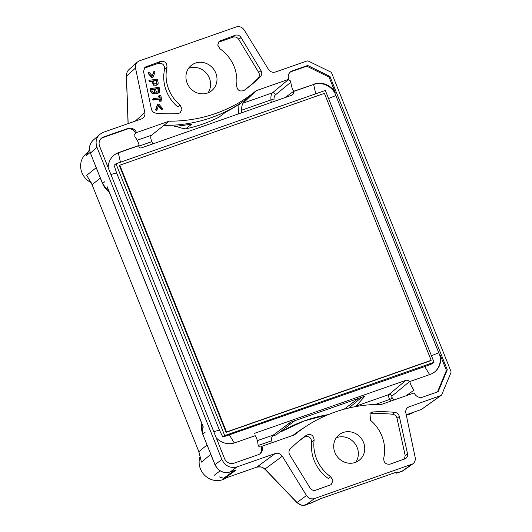 <?xml version="1.0" encoding="UTF-8"?>
<svg xmlns="http://www.w3.org/2000/svg" width="532" height="532" viewBox="0 0 532 532"><rect width="100%" height="100%" fill="white"/><g stroke="black" fill="none" stroke-linecap="round" stroke-linejoin="round"><path stroke-width="0.8" d="M115.989 163.77L325.325 90.453L434.046 362.285L224.717 435.595L115.989 163.77L114.101 165.266L116.594 172.927L219.463 430.122L222.828 437.091L424.716 366.581L429.65 374.601M254.728 433.427L254.363 433.946M405.976 380.294C407.485 380.021 408.589 380.513 409.294 381.763L391.818 396.234A2.268 2.081 50.1 0 0 388.899 394.578L405.976 380.294L255.367 433.041M406.069 395.775L414.082 390.116A18.833 17.47 -128.4 0 1 409.82 381.544L409.294 381.763M434.491 372.094A17.948 16.652 51.6 0 0 439.851 355.556L334.734 92.741A17.948 16.652 51.6 0 0 313.634 84.462L293.704 91.245A18.833 17.47 -128.4 0 1 290.911 82.161L275.436 94.882C274.445 95.694 273.96 97.429 273.987 100.089A2.268 0.778 -5 0 0 270.928 99.936C270.708 96.359 271.214 93.998 272.444 92.867L288.743 79.281L256.138 90.699A152.644 141.625 51.6 0 1 169.11 121.176L151.6 135.188C150.41 136.298 150.496 138.453 151.846 141.645L152.844 143.886M434.046 362.285L432.157 363.782L424.716 366.581M285.086 97.575L293.238 91.604L313.634 84.462L315.775 93.798M293.305 91.757C293.711 93.293 293.258 94.437 291.935 95.175L292.42 94.922M101.18 138.413A7.561 7.016 51.6 0 1 102.629 137.695L127.068 129.136A6.856 6.364 51.6 0 1 135.647 133.346L134.955 133.771L134.849 136.81A18.833 17.47 -128.4 0 1 139.118 145.382L138.712 145.894C139.012 147.47 139.883 148.149 141.326 147.923L291.935 95.175M138.699 145.721L118.304 152.864A17.948 16.652 51.6 0 0 114.001 155.184M391.818 396.234L391.911 397.364L393.939 399.984A2.268 1.224 -40.6 0 1 393.939 400.024M391.911 397.364A2.268 1.343 -31.3 0 1 389.73 399.426C388.599 397.324 388.32 395.702 388.899 394.578L355.875 406.142L364.985 396.141L290.605 422.189L273.322 435.05C272.065 436.1 271.446 437.743 271.453 439.977L272.304 442.624M334.734 92.741L335.18 92.388L329.062 77.1L329.946 76.402L447.292 369.793L438.162 391.692L422.754 397.091A6.856 6.364 51.6 0 1 414.189 392.929L381.59 404.347A152.644 141.625 51.6 0 0 306.585 426.006A152.644 141.625 51.6 0 0 294.562 434.83L261.963 446.242A6.856 6.364 51.6 0 1 260.148 453.69A6.856 6.364 51.6 0 1 258.419 454.641L233.987 463.199A7.561 7.016 51.6 0 1 224.531 458.564L99.637 146.3A7.561 7.016 51.6 0 1 101.612 138.041A7.561 7.016 51.6 0 1 103.514 136.997L127.953 128.438A6.856 6.364 51.6 0 1 136.511 132.594L169.11 121.176M329.946 76.402L307.689 65.489L292.281 70.889A6.856 6.364 51.6 0 0 290.552 71.833A6.856 6.364 51.6 0 0 288.743 79.281M421.171 409.554A1.51 0.539 70.7 0 0 421.231 409.547L406.229 414.794L421.278 409.52A1.51 0.539 70.7 0 1 421.231 409.547A1.51 1.51 0 0 0 421.61 409.347A1.51 1.403 -125.5 0 1 421.603 409.347A1.51 1.403 -125.5 0 1 421.278 409.52L440.942 395.489L407.978 407.246C406.155 408.662 405.444 410.571 405.849 412.972L415.179 457.46C415.632 460.167 414.834 462.315 412.785 463.904L314.445 498.584C311.213 499.448 308.56 498.424 306.492 495.525L282.319 456.237C280.477 453.656 278.123 452.752 275.25 453.517L236.986 466.916C230.256 468.506 225.216 466.032 221.864 459.502L96.964 147.231C95.228 142.21 96.119 137.948 99.644 134.43L103.168 132.348L141.432 118.949L143.188 117.918C144.677 116.488 145.229 114.699 144.85 112.551L135.234 121.116M440.942 395.489L441.72 394.751L450.983 372.526L450.983 371.403L331.596 72.917L330.811 72.066L308.228 61L307.124 60.921L275.45 72.013C272.577 72.778 270.223 71.867 268.387 69.286L244.208 30.005C242.14 27.099 239.486 26.081 236.255 26.939L139.371 60.874L137.396 62.031C135.72 63.634 135.095 65.649 135.52 68.069L144.85 112.551M355.223 462.454A16.246 15.076 51.6 0 0 359.313 460.2A16.246 15.076 51.6 0 0 361.042 438.109A16.246 15.076 51.6 0 0 339.137 434.737A16.246 15.076 51.6 0 0 335.991 454.747A16.246 15.076 51.6 0 0 355.223 462.454M207.467 93.047A16.246 15.076 51.6 0 0 211.563 90.792A16.246 15.076 51.6 0 0 213.285 68.701A16.246 15.076 51.6 0 0 191.387 65.323A16.246 15.076 51.6 0 0 188.242 85.339A16.246 15.076 51.6 0 0 207.467 93.047M311.765 442.072C311.134 437.231 308.62 435.588 304.231 437.151L306.612 435.116A145.09 134.616 51.6 0 0 296.776 442.85A145.09 134.616 51.6 0 0 290.206 449.015C288.736 450.744 288.57 452.685 289.701 454.84L310.076 487.95C311.566 490.045 313.481 490.783 315.815 490.158L331.11 484.639L332.985 480.755L330.751 476.745A37.027 34.354 -128.4 0 1 314.139 440.077L311.765 442.072A37.154 34.474 51.6 0 0 328.291 478.468L330.751 476.745M306.612 435.116C311.021 433.567 313.528 435.223 314.139 440.077M394.864 412.373C397.165 412.772 398.654 414.122 399.326 416.416L407.519 453.769C407.864 455.744 407.293 457.314 405.803 458.471L390.089 464.15C385.8 464.602 383.672 462.614 383.705 458.198A37.027 34.354 -128.4 0 0 370.511 420.333L369.959 413.211L372.699 411.968L370.824 413.829A144.957 134.496 51.6 0 1 392.549 414.242L394.864 412.373A145.09 134.616 51.6 0 0 372.699 411.968M180.188 105.19L182.057 109.22L180.082 112.85L178.001 113.555A145.09 134.616 51.6 0 1 155.869 113.156C153.549 112.751 152.059 111.388 151.401 109.067L143.54 71.581L144.89 67.225L160.611 61.38C164.9 60.927 167.028 62.909 166.995 67.331L164.614 69.253A37.154 34.474 51.6 0 0 177.688 106.859L180.188 105.19A37.027 34.354 -128.4 0 1 166.995 67.331M260.52 76.488A145.09 134.616 51.6 0 1 244.76 89.935A145.09 134.616 51.6 0 1 244.088 90.413C239.679 91.956 237.172 90.307 236.567 85.446A37.027 34.354 -128.4 0 0 219.955 48.784L217.741 45.087L219.118 41.277L235.25 35.238C237.605 34.613 239.533 35.365 241.023 37.493L261.052 70.696C262.156 72.844 261.977 74.773 260.52 76.488L258.153 78.217A144.957 134.496 -128.4 0 1 243.882 90.546M174.463 126.33A153.143 142.091 -128.4 0 0 188.441 124.541L191.799 124.142L185.595 128.864A152.943 141.911 -128.4 0 0 218.985 117.166L225.289 112.412L229.119 110.297A153.143 142.091 -128.4 0 0 240.916 103.055L247.38 98.334A153.196 142.144 -128.4 0 0 252.394 94.35L256.138 90.699M275.436 94.882A2.268 2.081 50.3 0 0 272.444 92.867L243.131 103.135L251.576 95.029M439.851 355.556L440.297 355.203L446.408 370.491L447.292 369.793M216.231 437.816A17.948 16.652 51.6 0 0 234.858 442.817L255.227 435.681A18.833 17.47 -128.4 0 1 258.027 444.772C258.419 446.414 259.417 447.133 261.026 446.907L261.059 446.893A6.856 6.364 51.6 0 1 259.689 454.022M437.47 391.938L446.408 370.491M409.82 381.544L430.189 374.408A17.948 16.652 51.6 0 0 434.711 371.921A17.948 16.652 51.6 0 0 440.297 355.203M287.905 80.019C289.514 79.8 290.519 80.512 290.911 82.161M335.18 92.388A17.948 16.652 51.6 0 0 314.073 84.109M329.062 77.1L306.804 66.187L291.396 71.587A6.856 6.364 51.6 0 0 290.126 72.206M139.118 145.382L118.749 152.518A17.948 16.652 51.6 0 0 114.22 155.005A17.948 16.652 51.6 0 0 108.202 167.733M135.647 133.346L136.511 132.594M261.963 446.242L261.059 446.893M293.238 91.604L293.704 91.245M107.092 186.506L203.324 427.103M355.735 462.261A16.246 15.076 51.6 0 0 354.638 443.183A16.246 15.076 51.6 0 0 336.31 437.75M413.544 412.233A17.669 16.399 -128.4 0 1 409.859 414.115A17.669 16.399 -128.4 0 1 406.255 414.913M210.805 454.321L201.455 462.122L198.868 451.708L92.076 184.71L86.723 175.267L96.172 167.726M91.158 182.602A17.669 16.399 -128.4 0 1 86.004 153.795L88.405 151.706M87.135 154.16L86.264 155.756L90.088 152.451M89.077 150.423L86.264 155.756M226.213 477.842A17.669 16.399 -128.4 0 1 222.529 479.718A17.669 16.399 -128.4 0 1 204.182 474.783A17.669 16.399 -128.4 0 1 200.291 455.957M207.979 92.854A16.246 15.076 51.6 0 0 206.882 73.775A16.246 15.076 51.6 0 0 188.561 68.342M230.023 472.037A1.51 0.539 -109.3 0 0 230.077 472.03L236.075 470.082L234.958 470.009M292.919 435.402A153.196 142.144 -128.4 0 1 301.637 429.218L306.585 426.006M191.713 124.076L191.799 124.142A42.227 39.175 -128.4 0 1 191.447 124.089M247.38 98.334A153.196 142.144 -128.4 0 1 163.783 125.386M241.362 112.89L241.475 110.257C241.661 106.526 242.213 104.152 243.131 103.135M241.209 102.856L239.001 104.664M304.231 437.151A144.957 134.496 51.6 0 0 295.719 443.781M399.326 416.416L397.018 418.285L405.165 455.432L404.466 459.109M397.018 418.285C396.347 415.991 394.857 414.641 392.549 414.242M305.621 505.054A1.51 0.539 -109.3 0 0 305.674 505.048A1.51 0.539 -109.3 0 0 305.727 505.021C302.455 505.905 299.556 505.068 297.029 502.507L264.963 469.044L282.319 456.237M128.066 123.63L126.39 75.963A1.51 0.485 -2 0 0 126.483 76.116C126.363 73.516 127.155 71.361 128.857 69.645L137.389 62.038M412.779 463.911L403.076 470.76L397.085 473.028A1.51 0.539 70.7 0 1 397.032 473.054A1.51 0.539 70.7 0 1 396.958 473.061M146.32 66.387L144.252 68.222L158.223 63.328L160.611 61.38M156.721 110.084L155.903 110.237L155.71 109.512L157.273 104.777L158.044 104.112L159.048 104.312L162.652 108.661L162.44 109.2L161.721 109.107L158.529 105.349L157.066 109.785L156.235 109.978L156.042 109.253L157.771 104.232M162.44 109.2L161.389 109.373L158.376 105.821M159.846 98.001L159.613 96.871C158.556 96.864 158.356 96.511 158.995 95.813M161.961 100.934L160.079 101.033L159.919 100.255L160.651 99.976L160.411 98.846L153.549 99.843L152.897 99.371L153.316 98.739L160.179 97.742L159.939 96.605C158.888 96.605 158.689 96.252 159.327 95.554L160.784 95.341L161.961 100.934L159.753 101.293L159.813 100.329M160.318 100.242L160.079 99.105L153.216 100.102L152.564 99.637L152.797 99.065M155.357 93.26L154.081 93.918C151.467 93.652 150.197 91.916 150.277 88.718L159.081 87.221L159.793 90.6L159.487 92.249L157.645 93.186L155.869 92.661L154.413 93.659C151.8 93.393 150.529 91.657 150.609 88.452M158.802 92.914L157.319 93.446L155.657 93.02M157.645 84.628L154.932 85.213L153.695 84.894L152.391 80.99C150.29 81.655 149.306 81.423 149.445 80.272L157.386 79.122L158.204 83.032L157.971 84.269L156.601 85.186L153.362 85.153L152.059 81.25C149.958 81.921 148.973 81.682 149.113 80.538M152.219 75.863L153.748 71.694M152.79 77.453L151.54 77.379L148.135 73.409L148.022 72.665L149.199 72.359L152.391 76.069L153.874 71.687L154.699 71.481L154.892 72.212L153.296 76.907L152.451 77.366L148.468 73.15L148.455 72.285M164.614 69.253C164.634 64.851 162.499 62.876 158.223 63.328M220.594 40.372L218.659 42.168L232.996 37.147C235.35 36.522 237.272 37.273 238.762 39.395L258.685 72.425L261.052 70.696M258.153 78.217C259.609 76.502 259.789 74.566 258.685 72.425M185.595 128.864A42.041 39.009 -128.4 0 1 175.899 126.21M358.302 398.481L344.138 409.208M328.244 414.627A153.701 142.609 -128.4 0 0 281.82 431.399A1.51 0.559 -120.4 0 1 281.8 431.412A1.51 0.559 -120.4 0 0 281.8 431.412A1.51 1.51 0 0 1 281.774 431.425L281.82 431.399A1.51 0.998 60.7 0 1 281.767 431.425A1.51 0.998 60.7 0 1 281.727 431.452M276.115 434.863L294.888 420.686M224.61 478.388A1.51 0.539 -109.3 0 0 224.69 478.374A1.51 0.539 -109.3 0 0 224.737 478.348L256.823 467.116C259.742 466.311 262.456 466.956 264.963 469.044A1.51 0.778 -43.8 0 0 265.089 469.37L297.149 502.833A1.51 0.778 -43.8 0 1 297.029 502.507L306.492 495.525M109.333 192.351L102.523 183.607L90.42 153.096C88.678 148.082 89.569 143.813 93.093 140.295L99.644 134.43M234.645 470.421L230.13 472.004A1.51 0.539 -109.3 0 1 230.077 472.03C223.314 473.64 218.266 471.186 214.941 464.675L202.772 434.252L215.001 464.589C218.346 471.126 223.387 473.593 230.13 472.004L236.986 466.916M310.375 503.392A1.51 0.539 -109.3 0 0 310.429 503.378A1.51 0.539 -109.3 0 0 310.475 503.358A1.51 1.377 56.2 0 0 310.768 503.212L320.384 498.783L393.082 473.32A1.51 0.539 70.7 0 1 393.028 473.334M219.643 476.918L223.812 478.348M275.922 434.957L272.537 435.947L275.928 434.95M314.445 498.584L305.727 505.021L311.4 502.733A1.51 1.377 56.2 0 0 311.692 502.594M311.4 502.733L320.437 498.757A1.51 0.539 70.7 0 1 320.377 498.783M320.437 498.757L393.135 473.294A1.51 0.539 70.7 0 1 393.082 473.32L397.018 472.143M395.442 472.556A1.51 1.43 51.7 0 0 397.085 473.028L397.756 472.496A1.51 1.43 -128.3 0 1 396.42 472.296M306.804 66.187L307.689 65.489M152.391 80.99L152.059 81.25M153.469 80.831L154.287 83.99L157.053 83.591L156.541 80.385L153.469 80.831M156.747 83.803L156.209 80.651L153.136 81.097M156.541 80.385L156.209 80.651M154.533 89.024L151.919 89.403C151.873 91.052 152.465 92.109 153.695 92.595L154.839 92.096L154.533 89.024L151.587 89.669M158.237 88.485L155.65 88.864C155.603 90.507 156.195 91.57 157.425 92.056L158.556 91.551L158.237 88.485L155.317 89.123M158.157 91.903L157.911 88.751M154.446 92.442L154.2 89.29M160.411 98.846L160.079 99.105M430.74 360.663L226.073 432.336L119.301 165.392L324.407 93.359L431.179 360.31L430.74 360.663M431.179 360.31L226.519 431.991L119.74 165.04M226.519 431.991L226.073 432.336M222.828 437.091L224.717 435.595M229.385 434.99L234.313 442.996M219.463 430.122L213.771 431.665M116.594 172.927L110.902 174.476M431.425 355.735L438.694 352.769M328.557 98.54L335.825 95.574M120.445 162.207L118.304 152.864L118.749 152.518M257.355 440.642L273.322 435.05M135.613 133.352L134.589 134.283M137.19 140.235L151.6 135.188M96.964 147.231L90.42 153.096L102.59 183.52L104.831 181.685M201.794 423.519A18.746 17.39 -128.4 0 0 202.838 434.165L205.079 432.33M214.941 464.675L221.864 459.502M393.135 473.294C396.998 471.984 398.541 471.718 397.756 472.496M401.727 471.399A1.51 0.539 -109.3 0 0 401.78 471.385A1.51 0.539 -109.3 0 0 401.833 471.359L411.329 464.655M409.268 406.581L406.92 408.237M89.516 149.539L89.063 150.45M100.309 178.074L92.076 184.71M198.868 451.708L207.048 444.938M214.11 475.389L220.128 470.833M128.152 123.597L126.483 76.116L135.52 68.069M234.147 470.607L223.633 478.275A1.51 1.41 -126.1 0 0 224.737 478.348L236.075 470.082M256.717 467.149A1.51 0.539 -109.3 0 0 256.77 467.143A1.51 0.539 -109.3 0 0 256.823 467.116L275.25 453.517M238.649 113.841L239.028 104.837M241.475 110.257L270.928 99.936L271.253 102.423M138.759 146.227L151.846 141.645M375.399 404.446L389.73 399.426L390.86 401.101M258.2 445.49L271.659 440.775M407.519 453.769L405.165 455.432M241.023 37.493L238.762 39.395M235.25 35.238L232.996 37.147M348.846 408.011L361.787 397.258M282.246 428.333L291.396 421.909M102.523 183.607L102.59 183.52A18.746 17.39 51.6 0 0 109.266 192.192M291.396 71.587L292.281 70.889M127.068 129.136L127.953 128.438M102.629 137.695L103.514 136.997M152.864 77.306L152.531 77.572M154.413 93.659L154.081 93.918M310.768 503.212A1.51 1.51 0 0 1 310.429 503.378L303.22 505.4M301.777 505.24L297.149 502.833M265.089 469.37C263.134 468.28 263.526 466.378 256.77 467.136L224.69 478.374A1.51 1.51 0 0 1 223.706 478.381L219.716 477.031M234.599 470.448L235.663 470.122L234.905 469.982M202.772 434.252L201.768 423.452M90.354 153.189L89.476 148.741L89.868 145.562L91.311 142.37M86.676 154.965L89.509 149.505M126.39 75.963L126.716 73.416M203.264 427.189L107.032 186.592M421.603 409.347L441.267 395.316M402.352 471.153L397.032 473.054A1.51 1.51 0 0 1 395.362 472.582M238.915 104.405L238.589 113.861M281.8 431.412L304.111 420.938L328.151 414.667M153.768 71.72L154.1 71.454M148.92 80.618L149.253 80.359M156.588 83.99L156.92 83.724M158.037 92.023L158.37 91.763M154.32 92.568L154.652 92.309M158.789 95.906L159.121 95.64M159.66 100.448L159.992 100.189M152.717 99.125L153.05 98.859M156.521 110.264L156.854 110.004"/></g></svg>
